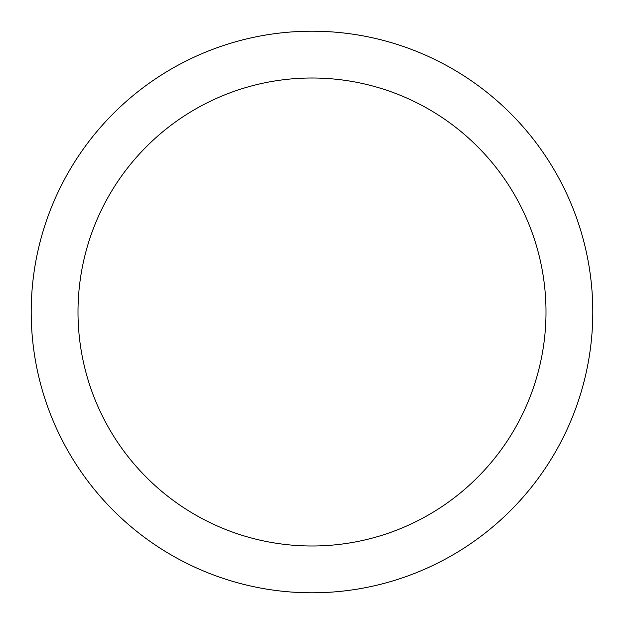 <?xml version="1.0" encoding="UTF-8"?>
<svg xmlns="http://www.w3.org/2000/svg" width="624" height="624" viewBox="0 0 624 624"><rect width="100%" height="100%" fill="white"/><g stroke="black" fill="none" stroke-linecap="round" stroke-linejoin="round"><path stroke-width="0.94" d="M312 31.2A280.8 280.8 0 0 1 592.8 312A280.8 280.8 0 0 1 312 592.8A280.8 280.8 0 0 1 31.2 312A280.8 280.8 0 0 1 312 31.2M312 546A234 234 0 0 1 78 312A234 234 0 0 1 312 78A234 234 0 0 1 546 312A234 234 0 0 1 312 546"/></g></svg>
